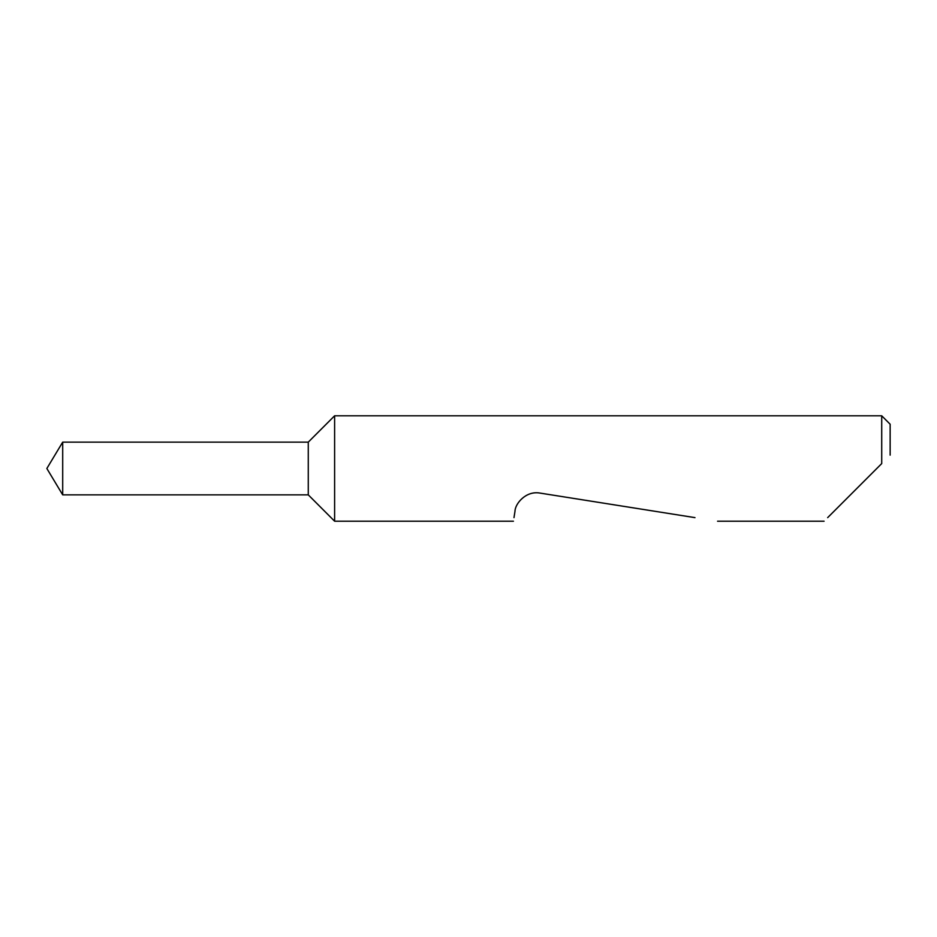 <?xml version="1.0" encoding="UTF-8"?>
<svg xmlns="http://www.w3.org/2000/svg" width="937" height="937" viewBox="0 0 937 937"><rect width="100%" height="100%" fill="white"/><g stroke="black" fill="none" stroke-linecap="round" stroke-linejoin="round"><path stroke-width="1.41" d="M62.697 442.135L46.85 468.5L62.697 494.865L62.697 442.135L308.273 442.135L334.614 415.794L334.614 521.206L308.273 494.865L308.273 442.135M827.664 517.634L881.717 463.581L881.717 415.794L334.614 415.794M513.991 517.634L514.987 511.321C515.01 503.86 525.88 490.449 540.075 493.096L694.985 517.634M881.717 463.581L876.798 468.5M881.717 415.794L890.15 424.227L890.15 455.148M308.273 494.865L62.697 494.865M824.091 521.206L717.555 521.206M513.429 521.206L334.614 521.206"/></g></svg>
